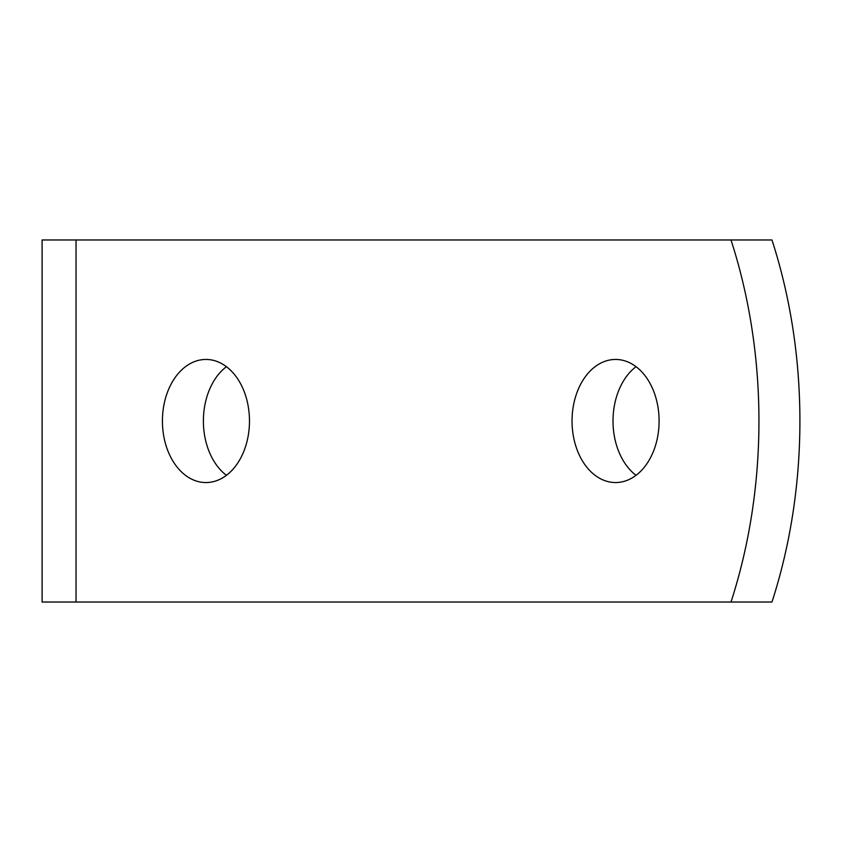 <?xml version="1.0" encoding="UTF-8"?>
<svg xmlns="http://www.w3.org/2000/svg" width="842" height="842" viewBox="0 0 842 842"><rect width="100%" height="100%" fill="white"/><g stroke="black" fill="none" stroke-linecap="round" stroke-linejoin="round"><path stroke-width="1.26" d="M771.967 239.97A434.472 307.214 90 0 1 771.967 602.03L731.003 602.03A434.472 307.214 -90 0 0 731.003 239.97L771.967 239.97M731.003 602.03L42.1 602.03L42.1 239.97L731.003 239.97M572.044 421A61.55 43.521 90 0 1 615.565 359.45A61.55 43.521 90 0 1 659.097 421A61.55 43.521 90 0 1 615.565 482.55A61.55 43.521 90 0 1 572.044 421M162.422 421A61.55 43.521 90 0 1 205.953 359.45A61.55 43.521 90 0 1 249.474 421A61.55 43.521 90 0 1 205.953 482.55A61.55 43.521 90 0 1 162.422 421M226.435 366.691A61.55 43.521 -90 0 0 203.385 421A61.55 43.521 -90 0 0 226.435 475.309M636.047 366.691A61.55 43.521 -90 0 0 613.008 421A61.55 43.521 -90 0 0 636.047 475.309M76.033 239.97L76.033 602.03"/></g></svg>
